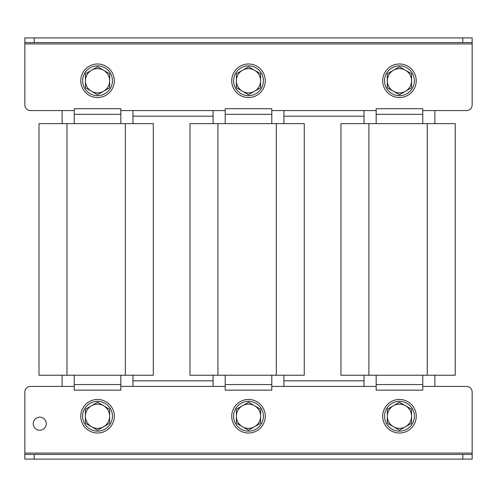 <?xml version="1.0" encoding="UTF-8"?>
<svg xmlns="http://www.w3.org/2000/svg" width="497" height="497" viewBox="0 0 497 497"><rect width="100%" height="100%" fill="white"/><g stroke="black" fill="none" stroke-linecap="round" stroke-linejoin="round"><path stroke-width="0.75" d="M364.053 380.826L283.911 380.826M213.089 380.826L132.947 380.826M132.947 110.582L132.947 123.629M132.947 375.235L132.947 386.417M74.239 386.417L30.441 386.417L62.125 386.417L62.125 375.235M62.125 123.629L62.125 110.582L30.441 110.582L74.239 110.582M283.911 110.582L283.911 123.629M283.911 375.235L283.911 386.417M213.089 386.417L213.089 375.235M213.089 123.629L213.089 110.582M422.761 110.582L466.559 110.582L434.875 110.582L434.875 123.629M434.875 375.235L434.875 386.417L466.559 386.417L422.761 386.417M364.053 386.417L364.053 375.235M364.053 123.629L364.053 110.582M33.237 423.692A6.523 6.523 0 0 0 39.76 430.216A6.523 6.523 0 0 0 46.283 423.692A6.523 6.523 0 0 0 39.76 417.169A6.523 6.523 0 0 0 33.237 423.692M472.15 454.444L472.15 459.104L462.831 459.104L462.831 454.444L472.15 454.444L472.15 392.009A5.591 5.591 0 0 0 466.559 386.417M376.167 386.417L271.797 386.417M225.203 386.417L120.833 386.417M30.441 386.417A5.591 5.591 0 0 0 24.85 392.009L24.85 454.444L34.169 454.444L34.169 459.104L24.85 459.104L24.85 454.444M462.831 459.104L34.169 459.104M462.831 454.444L34.169 454.444M472.15 453.071L24.85 453.071L24.85 392.009M422.761 384.554L376.167 384.554L376.167 390.145L422.761 390.145L422.761 375.235M376.167 384.554L376.167 375.235M427.271 375.235L455.227 375.235L455.227 123.629L427.271 123.629L427.271 375.235L340.942 375.235L340.942 123.629L427.271 123.629M376.167 114.31L422.761 114.31L422.761 108.719L376.167 108.719L376.167 123.629M422.761 114.31L422.761 123.629M271.797 384.554L225.203 384.554L225.203 390.145L271.797 390.145L271.797 375.235M225.203 384.554L225.203 375.235M304.263 123.629L189.978 123.629L189.978 375.235L304.263 375.235L304.263 123.629L304.263 375.235M225.203 114.31L271.797 114.31L271.797 108.719L225.203 108.719L225.203 123.629M271.797 114.31L271.797 123.629M120.833 384.554L74.239 384.554L74.239 390.145L120.833 390.145L120.833 375.235M74.239 384.554L74.239 375.235M153.3 123.629L39.014 123.629L39.014 375.235L153.3 375.235L153.3 123.629L153.3 375.235M74.239 114.31L120.833 114.31L120.833 108.719L74.239 108.719L74.239 123.629M120.833 114.31L120.833 123.629M364.053 116.174L283.911 116.174M213.089 116.174L132.947 116.174M24.85 42.556L24.85 37.896L34.169 37.896L34.169 42.556L24.85 42.556L24.85 43.929L472.15 43.929L472.15 104.991L472.15 37.896L472.15 42.556L462.831 42.556L462.831 37.896L472.15 37.896L472.15 42.556M24.85 43.929L24.85 104.991A5.591 5.591 0 0 0 30.441 110.582M120.833 110.582L225.203 110.582M271.797 110.582L376.167 110.582M466.559 110.582A5.591 5.591 0 0 0 472.15 104.991M34.169 37.896L462.831 37.896M34.169 42.556L462.831 42.556M97.536 431.147A14.91 14.91 0 0 0 112.446 416.237A14.91 14.91 0 0 0 97.536 401.327A14.91 14.91 0 0 0 82.626 416.237A14.91 14.91 0 0 0 97.536 431.147M80.763 416.237A16.774 16.774 0 0 1 97.536 399.464A16.774 16.774 0 0 1 114.31 416.237A16.774 16.774 0 0 1 97.536 433.011A16.774 16.774 0 0 1 80.763 416.237M103.593 405.745L97.536 402.247L85.422 409.242L85.422 423.233L97.536 430.228L109.651 423.233L109.651 409.242L103.593 405.745A12.114 12.114 0 0 0 85.422 416.237A12.114 12.114 0 0 0 103.593 426.73A12.114 12.114 0 0 0 103.593 405.745M254.557 405.745L248.5 402.247L236.386 409.242L236.386 423.233L248.5 430.228L260.614 423.233L260.614 409.242L254.557 405.745A12.114 12.114 0 0 0 236.386 416.237A12.114 12.114 0 0 0 254.557 426.73A12.114 12.114 0 0 0 254.557 405.745M405.521 405.745L399.464 402.247L387.349 409.242L387.349 423.233L399.464 430.228L411.578 423.233L411.578 409.242L405.521 405.745A12.114 12.114 0 0 0 387.349 416.237A12.114 12.114 0 0 0 405.521 426.73A12.114 12.114 0 0 0 405.521 405.745M248.5 431.147A14.91 14.91 0 0 0 263.41 416.237A14.91 14.91 0 0 0 248.5 401.327A14.91 14.91 0 0 0 233.59 416.237A14.91 14.91 0 0 0 248.5 431.147M399.464 431.147A14.91 14.91 0 0 0 414.374 416.237A14.91 14.91 0 0 0 399.464 401.327A14.91 14.91 0 0 0 384.554 416.237A14.91 14.91 0 0 0 399.464 431.147M231.726 416.237A16.774 16.774 0 0 1 248.5 399.464A16.774 16.774 0 0 1 265.274 416.237A16.774 16.774 0 0 1 248.5 433.011A16.774 16.774 0 0 1 231.726 416.237M382.69 416.237A16.774 16.774 0 0 1 399.464 399.464A16.774 16.774 0 0 1 416.237 416.237A16.774 16.774 0 0 1 399.464 433.011A16.774 16.774 0 0 1 382.69 416.237M91.479 91.255L97.536 94.753L109.651 87.758L109.651 73.767L97.536 66.772L85.422 73.767L85.422 87.758L91.479 91.255A12.114 12.114 0 0 0 109.651 80.763A12.114 12.114 0 0 0 91.479 70.27A12.114 12.114 0 0 0 91.479 91.255M97.536 95.672A14.91 14.91 0 0 0 112.446 80.763A14.91 14.91 0 0 0 97.536 65.852A14.91 14.91 0 0 0 82.626 80.763A14.91 14.91 0 0 0 97.536 95.672M114.31 80.763A16.774 16.774 0 0 1 97.536 97.536A16.774 16.774 0 0 1 80.763 80.763A16.774 16.774 0 0 1 97.536 63.989A16.774 16.774 0 0 1 114.31 80.763M242.443 91.255L248.5 94.753L260.614 87.758L260.614 73.767L248.5 66.772L236.386 73.767L236.386 87.758L242.443 91.255A12.114 12.114 0 0 0 260.614 80.763A12.114 12.114 0 0 0 242.443 70.27A12.114 12.114 0 0 0 242.443 91.255M393.407 91.255L399.464 94.753L411.578 87.758L411.578 73.767L399.464 66.772L387.349 73.767L387.349 87.758L393.407 91.255A12.114 12.114 0 0 0 411.578 80.763A12.114 12.114 0 0 0 393.407 70.27A12.114 12.114 0 0 0 393.407 91.255M248.5 95.672A14.91 14.91 0 0 0 263.41 80.763A14.91 14.91 0 0 0 248.5 65.852A14.91 14.91 0 0 0 233.59 80.763A14.91 14.91 0 0 0 248.5 95.672M399.464 95.672A14.91 14.91 0 0 0 414.374 80.763A14.91 14.91 0 0 0 399.464 65.852A14.91 14.91 0 0 0 384.554 80.763A14.91 14.91 0 0 0 399.464 95.672M265.274 80.763A16.774 16.774 0 0 1 248.5 97.536A16.774 16.774 0 0 1 231.726 80.763A16.774 16.774 0 0 1 248.5 63.989A16.774 16.774 0 0 1 265.274 80.763M416.237 80.763A16.774 16.774 0 0 1 399.464 97.536A16.774 16.774 0 0 1 382.69 80.763A16.774 16.774 0 0 1 399.464 63.989A16.774 16.774 0 0 1 416.237 80.763M368.898 123.629L368.898 375.235M217.934 123.629L217.934 375.235M276.307 123.629L276.307 375.235M66.971 123.629L66.971 375.235M125.343 123.629L125.343 375.235"/></g></svg>
